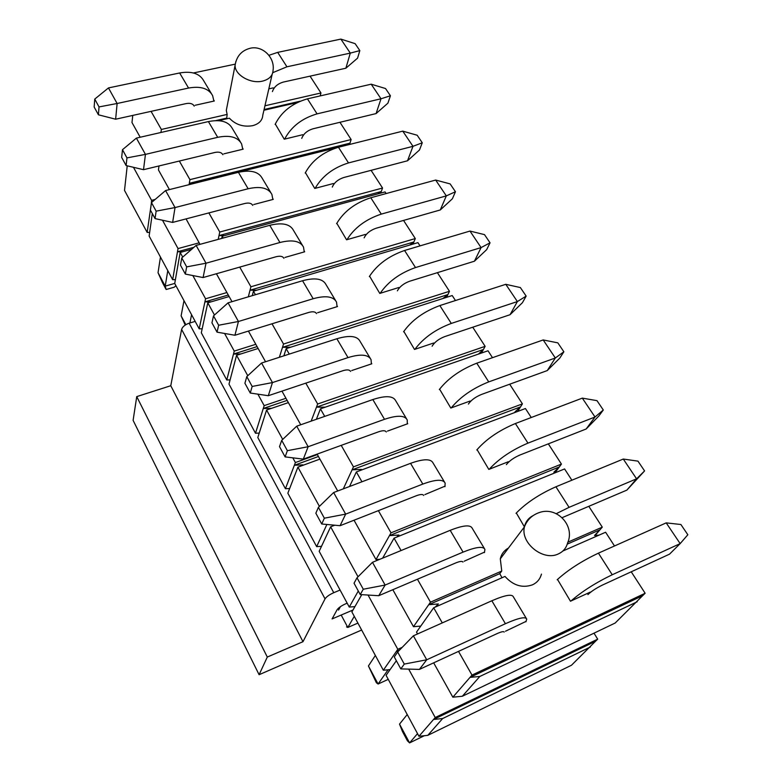 <?xml version="1.0" encoding="UTF-8"?>
<svg xmlns="http://www.w3.org/2000/svg" width="782" height="782" viewBox="0 0 782 782"><rect width="100%" height="100%" fill="white"/><g stroke="black" fill="none" stroke-linecap="round" stroke-linejoin="round"><path stroke-width="1.17" d="M133.468 167.309L151.591 200.348L155.159 199.449M162.48 220.221L178.042 248.578L199.146 242.831M408.673 669.109L435.222 717.524L597.692 639.148L593.988 633.166M368.058 595.053L397.813 649.314L402.241 647.32M418.957 736.292L433.541 719.469L595.513 641.26L571.486 665.238L427.783 735.354L418.957 736.292L386.073 675.316L396.347 660.731M390.101 669.607L383.327 670.223L351.89 611.935L361.763 594.662M354.92 606.627L349.261 607.067L319.173 551.29L330.639 526.824L358.029 576.774M321.5 546.325L316.661 546.628L287.844 493.207L297.913 467.147L319.408 506.355M289.653 488.525L285.43 488.73L257.806 437.519L266.584 410.022L282.703 439.416M259.223 433.091L255.499 433.238L228.989 384.089L236.565 355.302L247.767 375.712M230.094 379.886L226.77 379.974L201.316 332.79L207.787 302.82L214.473 315.009M202.176 328.792L199.185 328.831L174.718 283.475L180.163 252.459L182.714 257.102M175.393 279.663L172.666 279.682L149.137 236.056L152.304 213.545M149.655 232.41L147.163 232.401L124.514 190.407L127.222 165.823M334.755 525.211L330.639 526.824M358.293 591.006L349.261 607.067M333.777 525.592L334.276 525.162M327.492 524.527L326.837 524.566L316.661 546.628M301.979 465.661L302.937 464.87L294.364 465.261L285.43 488.73M318.45 456.493L294.364 465.261L295.391 462.553L292.8 457.832M317.375 454.577L295.391 462.553M271.559 408.331L263.28 408.478L255.499 433.238M287.121 400.394L263.28 408.478L264.169 405.633L257.884 394.157M285.938 398.273L264.169 405.633M240.954 353.914L233.486 354.07L226.77 379.974M257.092 346.612L233.486 354.07L234.258 351.089L224.59 333.464M255.802 344.305L234.258 351.089M211.199 301.813L204.913 301.881L199.185 328.831M228.285 295.01L204.913 301.881L205.568 298.783L192.831 275.547M226.897 292.536L205.568 298.783M182.617 251.784L177.485 251.775L172.666 279.682M193.975 247.268L177.485 251.775L178.042 248.578M151.307 203.652L147.163 232.401M151.317 203.603L151.591 200.348M191.639 249.311L180.163 252.459M229.136 296.534L207.787 302.82M258.128 348.469L236.565 355.302M288.363 402.613L266.584 410.022M319.906 459.112L297.913 467.147M397.813 649.314L396.318 651.474L399.68 649.959M590.342 647.017L442.651 718.531L433.541 719.469L435.222 717.524M595.513 641.26L597.692 639.148M383.327 670.223L396.318 651.474L398.39 651.298M442.651 718.531L427.783 735.354M352.995 609.999L332.096 618.924L337.071 609.784C338.479 607.78 341.275 605.815 345.458 603.899L347.159 603.176M340.082 590.058L333.758 592.697C329.378 594.682 326.465 596.734 325.038 598.875L302.986 641.69L267.297 657.056L259.096 674.71L361.646 630.028M302.986 641.69L170.769 385.722L136.742 396.611L267.297 657.056M333.758 592.697L189.146 323.201C185.021 324.677 182.509 326.759 181.61 329.427L170.769 385.722M259.096 674.71L133.106 420.354L136.742 396.611M189.146 323.201L195.168 321.392M175.97 285.792L174.151 287.229L166.146 289.506L162.578 282.84L158.032 272.693L165.217 286.124L174.728 283.426M166.146 289.506L165.217 286.124L167.788 270.621M213.897 101.093L212.616 95.609C208.628 88.415 200.612 85.903 188.57 88.053L117.124 103.498L115.638 119.206L186.126 103.595C190.163 102.843 192.861 103.683 194.21 106.108M160.466 257.053L158.032 272.693M108.463 87.926L94.749 99.089L99.031 106.919L117.124 103.498L108.463 87.926L179.645 72.97C191.649 70.898 199.674 73.498 203.721 80.79L211.375 93.547M94.749 99.089L94.163 107.007L98.415 114.798L99.031 106.919M115.638 119.206L98.415 114.798M185.842 324.677L181.121 315.85L185.217 325.068M242.762 149.254L241.628 143.966C237.845 137.094 229.869 134.885 217.709 137.319L145.442 154.386L143.517 169.684L214.806 152.49C218.882 151.64 221.56 152.382 222.85 154.699M191.57 314.726L189.918 322.966M183.985 300.659L181.121 315.85M136.391 138.111L122.481 149.704L126.958 157.886L145.442 154.386L136.391 138.111L208.403 121.581C220.524 119.226 228.51 121.542 232.362 128.522L240.455 142.001M122.481 149.704L121.679 157.426L126.117 165.569L126.958 157.886M143.517 169.684L126.117 165.569M272.85 199.488L271.901 194.415C268.334 187.895 260.416 186.008 248.138 188.755L175.041 207.562L172.626 222.42L244.727 203.506C248.832 202.558 251.501 203.183 252.713 205.383M165.579 190.554L151.454 202.597L156.136 211.15L175.041 207.562L165.579 190.554L238.412 172.314C250.651 169.665 258.588 171.659 262.224 178.296L270.787 192.558M151.454 202.597L150.418 210.094L155.061 218.608L156.136 211.15M172.626 222.42L155.061 218.608M304.266 251.912L303.494 247.073C300.18 240.944 292.321 239.419 279.927 242.498L206.008 263.211L203.076 277.551L275.968 256.779C280.122 255.724 282.761 256.222 283.895 258.295M196.106 245.411L181.766 257.933L186.673 266.877L206.008 263.211L196.106 245.411L269.761 225.314C282.116 222.342 289.995 223.984 293.397 230.24L302.448 245.333M181.766 257.933L180.476 265.176L185.334 274.081L186.673 266.877M203.076 277.551L185.334 274.081M337.071 306.671L336.524 302.106C333.464 296.417 325.693 295.283 313.181 298.724L238.442 321.49L234.932 335.253L308.626 312.468C312.82 311.295 315.439 311.666 316.485 313.582M228.061 302.839L213.515 315.869L218.647 325.244L238.442 321.49L228.061 302.839L302.546 280.738C315.019 277.415 322.819 278.675 325.957 284.511L335.546 300.493M213.515 315.869L211.942 322.829L217.034 332.155L218.647 325.244M234.932 335.253L217.034 332.155M371.391 363.933L371.059 359.671C368.312 354.461 360.619 353.767 348.01 357.599L272.449 382.584L268.304 395.712L342.809 370.746C347.032 369.436 349.622 369.661 350.571 371.421M261.559 363.024L246.789 376.611L252.175 386.445L272.449 382.584L261.559 363.024L336.866 338.753C349.446 335.058 357.159 335.889 360.013 341.255L370.179 358.195M246.789 376.611L244.913 383.248L250.25 393.023L252.175 386.445M268.304 395.712L250.25 393.023M407.305 423.883L407.227 419.944C404.802 415.262 397.236 415.056 384.509 419.308L308.147 446.727L303.318 459.122L378.605 431.791C382.867 430.344 385.418 430.403 386.259 431.977M296.71 426.18L281.716 440.354L287.365 450.676L308.147 446.727L296.71 426.18L372.828 399.553C385.516 395.438 393.121 395.8 395.653 400.658L406.435 418.624M281.716 440.354L279.506 446.63L285.107 456.893L287.365 450.676M303.318 459.122L285.107 456.893M346.534 626.91L347.824 627.457L341.187 615.043M444.938 486.697L445.144 483.129C443.081 479.043 435.642 479.356 422.818 484.078L345.654 514.126L340.082 525.699L416.151 495.808C420.452 494.204 422.954 494.087 423.668 495.456M354.266 616.353L347.824 627.457L357.902 623.098M340.414 606.666L338.538 610.097M333.64 492.533L318.411 507.332L324.354 518.192L345.654 514.126L333.64 492.533L410.55 463.335C423.345 458.76 430.833 458.623 433.003 462.905L444.459 481.986M318.411 507.332L315.84 513.207L321.725 523.989L324.354 518.192M340.082 525.699L321.725 523.989M388.067 669.793L378.087 684.025L376.367 682.725L368.43 665.961L378.087 684.025L388.253 679.353M484.429 552.591L484.928 549.433C483.276 546.002 475.994 546.901 463.071 552.121L385.125 585.053L378.732 595.708L455.564 563.011C459.894 561.241 462.348 560.929 462.934 562.082M375.36 655.453L368.43 665.961M372.476 562.317L357.012 577.8L363.278 589.227L385.125 585.053L372.476 562.317L450.178 530.323C463.071 525.26 470.402 524.556 472.181 528.202L484.361 548.485M357.012 577.8L354.041 583.216L360.238 594.564L363.278 589.227M378.732 595.708L360.238 594.564M417.529 733.643L409.582 742.9L407.412 740.789L402.447 731.493L399.524 724.103L409.582 742.9L424.313 735.725M525.895 621.807L526.726 619.1C525.533 616.402 518.427 617.936 505.416 623.713L426.718 659.783L419.416 669.402L496.99 633.655C501.35 631.709 503.755 631.182 504.185 632.071M407.227 714.533L399.524 724.103M413.385 635.815L397.676 652.032L404.284 664.084L426.718 659.783L413.385 635.815L491.849 600.762C504.83 595.17 511.995 593.841 513.334 596.783L526.286 618.367M397.676 652.032L394.275 656.929L400.804 668.893L404.284 664.084M419.416 669.402L400.804 668.893M268.92 55.307L277.688 52.374L340.874 39.1L350.297 53.108L286.935 66.802L272.762 72.677M272.41 91.602C274.023 86.939 277.639 83.772 283.25 82.09L345.869 68.22L350.297 53.108L359.837 50.605L355.126 43.655L340.874 39.1M359.837 50.605L357.57 58.151L345.869 68.22M275.108 124.436C281.393 111.836 292.165 103.292 307.443 98.835L371.196 84.192L381.01 98.776L317.072 113.869C301.989 118.326 291.178 126.733 284.638 139.098M301.744 138.365C303.504 133.8 307.218 130.614 312.908 128.815L376.083 113.576L381.01 98.776L390.423 95.766L385.526 88.532L371.196 84.192M390.423 95.766L387.911 103.156L376.083 113.576M305.205 173.027C311.92 160.633 323.005 152.04 338.45 147.251L402.769 131.141L412.984 146.322L348.489 162.92C333.24 167.71 322.125 176.185 315.146 188.335M332.291 187.084C334.217 182.607 338.049 179.42 343.797 177.504L407.52 160.779L412.984 146.322L422.27 142.774L417.177 135.237L402.769 131.141M422.27 142.774L419.484 149.997L407.52 160.779M336.592 223.681C343.767 211.531 355.165 202.89 370.795 197.748L435.662 180.055L446.317 195.891L381.274 214.112C365.839 219.253 354.412 227.777 346.973 239.683M364.148 237.865C366.24 233.515 370.189 230.309 376.015 228.266L440.276 209.957L446.317 195.891L455.456 191.746L450.139 183.897L435.662 180.055M455.456 191.746L452.377 198.784L440.276 209.957M369.348 276.554C377.012 264.687 388.752 255.988 404.568 250.475L469.972 231.061L481.086 247.591L415.506 267.561C399.905 273.084 388.126 281.657 380.189 293.289M397.383 290.855C399.661 286.632 403.747 283.426 409.631 281.246L474.42 261.217L481.086 247.591L490.05 242.811L484.508 234.629L469.972 231.061M490.05 242.811L486.668 249.634L474.42 261.217M403.561 331.783C411.762 320.229 423.854 311.49 439.846 305.567L505.778 284.316L517.381 301.569L451.292 323.435C435.506 329.369 423.385 337.99 414.9 349.31M432.104 346.211C434.577 342.125 438.79 338.919 444.753 336.592L510.05 314.716L517.381 301.569L526.159 296.104L520.362 287.561L505.778 284.316M526.159 296.104L522.435 302.693L510.05 314.716M439.337 389.534C448.115 378.332 460.588 369.554 476.756 363.19L543.187 339.945L555.328 357.99L488.73 381.89C472.778 388.273 460.266 396.943 451.214 407.901M468.398 404.079C471.087 400.149 475.446 396.953 481.468 394.46L547.263 370.58L555.328 357.99L563.871 351.783L557.82 342.848L543.187 339.945M563.871 351.783L559.785 358.097L547.263 370.58M476.776 449.982C486.179 439.181 499.053 430.364 515.397 423.531L582.316 398.126L595.014 417.011L527.958 443.13C511.819 449.982 498.916 458.692 489.229 469.249M506.374 464.635C509.297 460.891 513.813 457.695 519.903 455.026L586.158 428.995L595.014 417.011L603.303 409.993L596.979 400.648L582.316 398.126M603.303 409.993L598.836 416.014L586.158 428.995M516.012 513.315C526.081 502.973 539.385 494.126 555.914 486.785L623.283 459.044L636.577 478.819L569.081 507.342L556.266 513.676M562.131 517.664L626.871 490.118L636.577 478.819L644.583 470.92L637.956 461.136L623.283 459.044M644.583 470.92L626.871 490.118M557.175 579.755C567.967 569.922 581.72 561.056 598.426 553.157L666.205 522.875L680.154 543.617L612.247 574.75C595.776 582.678 581.994 591.446 570.899 601.045M587.898 594.613C591.348 591.3 596.197 588.123 602.423 585.073L669.529 554.155L680.154 543.617L687.837 534.761L680.887 524.507L666.205 522.875M541.447 574.115C540.127 579.061 537.136 582.629 532.454 584.828C522.347 588.318 513.188 585.523 504.996 576.432L433.678 607.77L442.289 622.902M458.506 651.386L472.005 675.091L645.14 593.255L631.23 571.798M614.496 545.973L605.6 532.239L562.854 551.017M526.169 621.338L505.485 631.221M590.254 592.111L570.479 601.231L557.507 579.433M452.846 697.192L470.011 677.388L642.579 595.728L615.199 623.01L462.328 696.254L452.846 697.192L433.668 662.843M417.539 633.958L416.513 632.12L433.678 607.77M420.755 626.099L413.483 626.695L392.828 589.706M379.817 559.296L375.995 559.55L354.031 520.216M337.707 490.988L317.121 454.107M300.738 424.773L281.96 391.137M265.548 361.743L248.422 331.089M232 301.666L216.409 273.749M199.996 244.346L186.057 218.901M169.42 189.596L158.433 169.919L158.99 165.95M158.961 166.165L158.179 166.146M140.193 137.241L131.982 122.539L132.764 115.413M464.185 561.222L484.645 552.063M567.888 542.17L602.296 527.146L588.807 506.316M571.877 480.207L564.584 468.946L394.05 538.172L401.088 550.538M417.432 579.237L430.481 602.16L501.751 571.046L500.304 558.847C501.428 553.998 504.146 550.401 508.447 548.045M524.419 526.882L516.325 512.972M501.751 571.046L499.747 573.646L502.024 577.742M637.183 601.769L479.825 676.459L470.011 677.388L472.005 675.091M642.579 595.728L645.14 593.255M595.102 535.426L599.97 529.815L594.535 535.455L598.904 535.171M499.747 573.646L428.722 604.701L438.379 603.958L435.134 607.125M602.296 527.146L599.97 529.815L567.263 544.125M430.481 602.16L413.483 626.695M394.05 538.172L382.642 558.133M556.911 472.064L553.861 472.211L559.326 466.942L389.456 535.611L398.967 535.025L396.67 537.107M555.484 472.132L561.437 464.088L391.02 532.835L375.995 559.55M391.02 532.835L378.38 510.646M361.949 481.78L356.348 471.947L349.534 486.492M561.437 464.088L548.329 443.863M531.252 417.51L525.436 408.527L356.348 471.947M445.124 486.121L424.88 494.595M508.3 461.742L488.818 469.415L477.069 449.621M516.794 411.772L515.025 411.831L520.509 406.904L352.086 469.835L361.44 469.396L360.091 470.539M517.606 411.459L522.425 403.883L353.454 466.864L343.308 488.858M353.454 466.864L341.216 445.359M324.716 416.386L320.425 408.849L316.387 419.299M522.425 403.883L509.688 384.216M492.494 357.687L488.017 350.776L320.425 408.849M407.442 423.248L407.725 423.727L387.432 431.117M470.129 401.019L450.803 408.048L439.601 389.162M478.418 354.099L483.393 349.505L316.475 407.148L325.283 407.168M481.448 353.053L485.133 346.338L317.668 404.001L311.158 421.127M317.668 404.001L305.801 383.151M289.262 354.099L286.163 348.655L283.866 355.839M485.133 346.338L472.739 327.208M455.456 300.532L452.211 295.537L286.163 348.655M371.489 363.268L371.802 363.796L351.704 370.551M433.668 343.005L414.499 349.446L403.805 331.402M442.847 298.529L447.891 294.579L282.488 347.345L290.787 347.179M446.571 297.336L449.464 291.285L283.534 344.041L279.37 357.286M283.534 344.041L272.009 323.797M255.45 294.716L253.436 291.187L252.263 295.655M449.464 291.285L437.392 272.664M420.042 245.88L417.93 242.635L253.436 291.187M337.14 305.958L337.492 306.544L317.58 312.722M398.791 287.522L379.788 293.416L369.573 276.154M409.641 245.079L413.873 241.97L250.035 290.22L256.897 290.171M412.994 244.092L415.301 238.559L250.924 286.769L248.324 296.828M250.924 286.769L239.732 267.102M223.173 238.021L222.166 236.252L221.697 238.432M415.301 238.559L403.541 220.416M386.142 193.565L385.076 191.922L222.166 236.252M304.296 251.159L304.677 251.794L284.961 257.434M365.399 234.414L346.573 239.8L336.798 223.271M377.853 193.887L381.274 191.531L218.999 235.597L224.473 235.617M380.697 193.115L382.545 188.022L219.762 232.029L218.198 239.38M219.762 232.029L208.872 212.909M382.545 188.022L371.088 170.339M353.66 143.438L192.235 183.682M272.859 198.706L273.26 199.381L253.749 204.522M333.415 183.516L314.755 188.442L305.4 172.607M347.374 144.826L349.984 143.145L189.303 183.32L193.428 183.389M349.632 144.269L351.128 139.538L189.938 179.645L189.068 184.669M189.938 179.645L179.342 161.043M272.156 74.368L262.801 115.15C262.429 120.428 259.028 123.937 252.615 125.687C243.339 127.222 235.597 124.719 229.39 118.19L218.618 120.672M351.128 139.538L339.955 122.295M297.219 102.579L263.935 110.242M242.733 148.453L243.163 149.157L223.847 153.849M302.732 134.709L284.247 139.196L275.293 124.015M227.015 106.753L226.311 110.36L227.132 114.426L226.672 118.815M264.951 105.785L320.962 92.98L310.053 76.147M235.147 64.163L193.437 72.97M151.063 111.357L161.366 129.46L227.132 114.426M213.848 100.252L214.297 101.005L195.187 105.257M273.28 87.867L268.832 88.855M161.366 129.46L160.955 132.471M215.812 120.604L226.399 118.17M264.101 109.509L300.18 101.21M320.151 95.912L320.962 92.98M479.825 676.459L462.328 696.254M325.038 598.875L181.61 329.427M179.645 72.97L188.57 88.053M208.403 121.581L217.709 137.319M238.412 172.314L248.138 188.755M269.761 225.314L279.927 242.498M302.546 280.738L313.181 298.724M336.866 338.753L348.01 357.599M372.828 399.553L384.509 419.308M410.55 463.335L422.818 484.078M450.178 530.323L463.071 552.121M491.849 600.762L505.416 623.713M286.935 66.802L277.688 52.374M317.072 113.869L307.443 98.835M348.489 162.92L338.45 147.251M381.274 214.112L370.795 197.748M415.506 267.561L404.568 250.475M451.292 323.435L439.846 305.567M488.73 381.89L476.756 363.19M527.958 443.13L515.397 423.531M569.081 507.342L555.914 486.785M612.247 574.75L598.426 553.157M500.304 558.847L524.439 526.843C527.195 519.766 532.18 514.986 539.404 512.523C557.048 506.149 575.386 525.934 567.605 542.904C566.295 548.006 563.216 551.681 558.358 553.92C543.275 561.525 520.177 542.943 524.439 526.843C525.592 521.731 528.476 517.977 533.109 515.602M226.311 110.36L235.089 65.287C236.614 55.991 241.814 50.273 250.699 48.132C263.006 45.561 275.147 57.878 273.035 70.546C272.674 75.883 269.164 79.412 262.508 81.123C250.651 84.143 234.629 74.857 235.089 65.287L235.861 61.504"/></g></svg>
